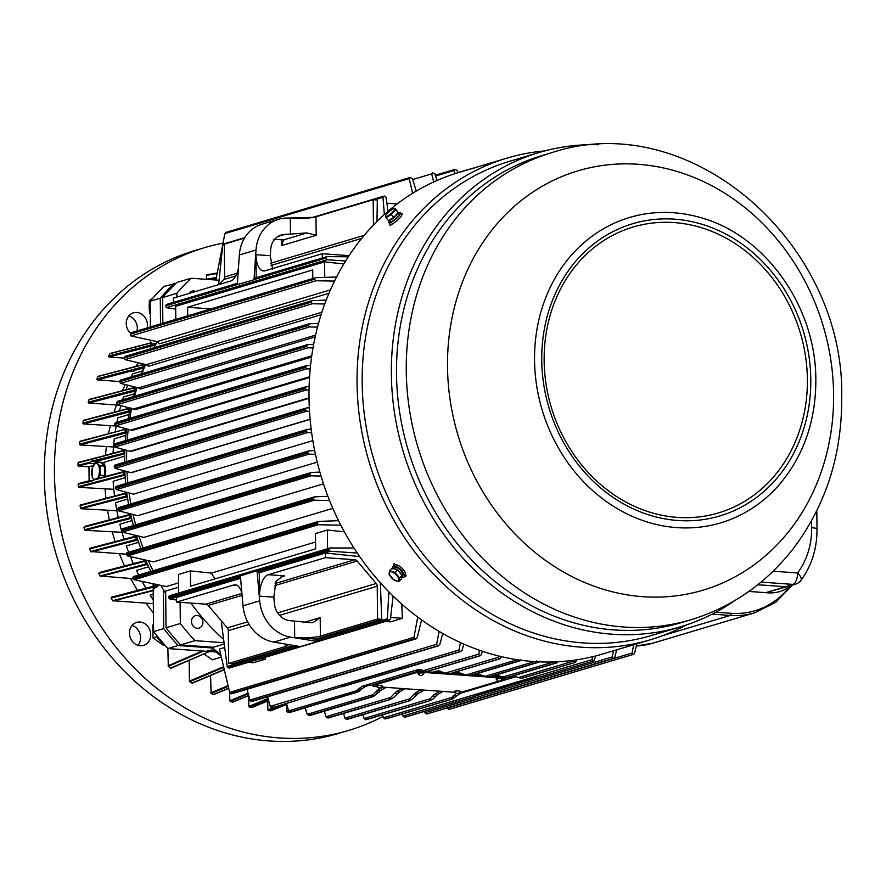 <?xml version="1.0" encoding="UTF-8"?>
<svg xmlns="http://www.w3.org/2000/svg" width="886" height="886" viewBox="0 0 886 886"><rect width="100%" height="100%" fill="white"/><g stroke="black" fill="none" stroke-linecap="round" stroke-linejoin="round"><path stroke-width="1.33" d="M376.583 686.672L376.218 686.65A6.324 0.975 -0.6 0 1 372.873 685.83A6.324 0.975 -0.6 0 1 373.615 685.354L415.312 672.917A6.324 0.975 -0.6 0 1 423.873 672.43L502.052 678.045A6.324 0.975 -0.6 0 1 505.408 678.864L505.397 677.989A6.324 0.975 179.4 0 0 505.385 677.912M444.916 673.072L423.862 671.555A6.324 0.975 179.4 0 0 415.301 672.042L373.604 684.479A6.324 0.975 179.4 0 0 372.862 684.944L372.873 685.83M501.864 677.148L491.265 676.395M482.837 675.785L472.327 675.032M463.854 674.423L450.73 673.482M505.408 678.864A6.324 0.975 -0.6 0 1 504.666 679.329L501.243 680.348M498.508 681.168L462.968 691.767A6.324 0.975 -0.6 0 1 460.022 692.221M454.762 692.276A6.324 0.975 -0.6 0 1 454.407 692.254L381.523 687.027M377.768 686.185C375.265 685.653 376.218 685.365 380.626 685.332L382.231 685.753C380.238 688.721 378.222 688.743 376.162 685.808M419.466 673.748C416.963 673.216 417.915 672.928 422.323 672.895L423.929 673.316C421.935 676.284 419.909 676.306 417.86 673.371M455.958 691.789C453.444 691.257 454.396 690.969 458.815 690.936L460.421 691.357C458.427 694.336 456.401 694.358 454.352 691.412M497.644 679.352C495.141 678.82 496.094 678.532 500.512 678.499L502.118 678.92C500.114 681.899 498.098 681.921 496.049 678.986M388.876 222.751L390.161 224.258A7.597 1.683 -40.3 0 0 399.52 218.277A7.597 1.683 -40.3 0 0 401.735 214.423L400.461 212.917A7.597 1.683 139.7 0 1 398.246 216.771A7.597 1.683 139.7 0 1 388.876 222.751A7.597 1.683 139.7 0 1 389.497 220.835M398.467 213.216A7.597 1.683 139.7 0 1 400.461 212.917M389.032 220.293L390.183 221.644A5.881 1.307 -40.3 0 0 397.437 217.015A5.881 1.307 -40.3 0 0 399.154 214.024L398.069 212.751M397.947 212.873A5.881 1.307 139.7 0 1 396.164 215.508A5.881 1.307 139.7 0 1 389.098 220.249M397.792 213.039A5.693 1.263 139.7 0 1 396.075 215.531A5.693 1.263 139.7 0 1 389.342 220.138L389.286 220.138M393.096 211.699A6.169 1.362 139.7 0 1 387.415 216.173A6.169 1.362 139.7 0 1 385.654 215.553A6.169 1.362 139.7 0 1 387.293 213.437A6.169 1.362 139.7 0 1 393.871 208.575A6.169 1.362 139.7 0 1 393.096 211.699M393.871 208.575L395.034 208.188L395.765 209.683L391.258 214.467L386.019 217.746L385.654 215.553M386.019 217.746L388.489 220.636L393.716 217.358L398.224 212.585L395.034 208.188M393.716 217.358L391.258 214.467M395.765 209.683L398.224 212.585M403.905 576.996L405.146 575.667A7.597 3.334 -136.7 0 0 403.196 569.399A7.597 3.334 -136.7 0 0 394.104 565.246L392.852 566.575A7.597 3.334 43.3 0 1 401.945 570.717A7.597 3.334 43.3 0 1 403.905 576.996A7.597 3.334 43.3 0 1 401.635 577.45M392.409 568.192A7.597 3.334 43.3 0 1 392.852 566.575M392.919 568.989L394.547 567.45A5.881 2.58 -136.7 0 0 394.093 567.749A5.881 2.58 -136.7 0 0 393.882 568.048M401.757 576.786L402.654 575.822A5.881 2.58 -136.7 0 0 401.148 570.961A5.881 2.58 -136.7 0 0 395.267 567.328L393.506 568.712M397.626 570.174A5.881 2.58 43.3 0 1 399.896 572.278A5.881 2.58 43.3 0 1 401.402 574.615M393.783 568.668A5.881 2.58 43.3 0 1 397.094 569.809M397.88 570.473A5.693 2.492 43.3 0 1 399.807 572.312A5.693 2.492 43.3 0 1 401.148 574.327M396.906 575.557A6.169 2.702 43.3 0 1 397.903 581.006A6.169 2.702 43.3 0 1 391.103 577.284A6.169 2.702 43.3 0 1 390.106 571.835A6.169 2.702 43.3 0 1 396.906 575.557M393.661 579.677L389.043 574.25L389.718 570.639L392.121 568.092L397.404 569.919L402.022 575.346L399.619 577.905L398.944 581.504L393.661 579.677M389.718 570.639L395.001 572.467L399.619 577.905M394.348 568.812L394.159 568.79A5.693 2.492 43.3 0 1 394.348 568.812A5.693 2.492 43.3 0 1 396.695 569.676M398.944 581.504L401.347 578.957L402.022 575.346M395.001 572.467L397.404 569.919M353.979 548.024L330.057 547.958L328.828 549.608L257.062 570.916L257.317 571.725A1.263 1.107 73.4 0 0 258.347 572.644L330.113 551.236L357.257 553.041M393.074 596.045L390.449 619.092L388.766 620.189L389.53 620.233L229.264 668.033L300.42 646.603L273.829 642.106A37.976 33.081 -106.6 0 1 243.008 605.814L240.372 575.889L168.672 597.374L169.182 595.89L330.057 547.958M318.539 521.411L133.31 576.609L132.922 577.982L317.022 523.061L318.539 521.411L338.563 520.691M314.419 496.88L126.82 552.786L126.388 554.093L312.924 498.453L314.419 496.88L327.92 496.293M311.174 472.515L121.736 528.975L121.26 530.227L309.712 474.021L311.174 472.515L319.879 472.072M308.993 450.863L118.336 507.678L117.838 508.885L307.553 452.292L308.993 450.863L314.652 450.542M307.464 429.345L116.022 486.392L115.49 487.544L306.058 430.707L307.464 429.345L311.163 429.123M191.498 621.507A6.457 5.626 73.4 0 0 199.04 628.096A6.457 5.626 73.4 0 0 202.894 622.326A6.457 5.626 73.4 0 0 195.352 615.726A6.457 5.626 73.4 0 0 191.498 621.507M306.168 408.036L114.781 465.128L114.228 466.191L305.205 409.254L306.589 407.959L309.325 407.793M324.741 304.009L312.393 303.743L125.037 359.627L146.256 364.678L148.483 366.25L321.064 314.774M317.52 327.111L309.646 326.923L120.43 383.361L138.537 387.924L140.353 389.043L315.172 336.89M313.002 347.932L307.918 347.799L117.484 404.603L135.27 409.653L311.573 357.069M310.2 368.897L306.833 368.809L115.612 425.845L132.092 430.485L309.524 377.558M336.569 276.997L315.793 277.661L130.563 333.446L131.471 332.638L130.364 334.144L131.028 335.916L156.922 341.642L159.558 343.779L328.983 293.244M309.048 390.017L306.401 389.951L114.803 447.098L130.751 451.506L309.037 398.323M126.62 461.584A224.778 195.817 -106.6 0 1 126.609 460.41A224.778 195.817 -106.6 0 1 126.709 450.332M127.23 440.087A224.778 195.817 -106.6 0 1 128.26 429.245M129.81 418.325A224.778 195.817 -106.6 0 1 131.682 408.324M134.561 396.241A224.778 195.817 -106.6 0 1 137.064 387.547M141.871 373.715A224.778 195.817 -106.6 0 1 145.647 364.534M153.876 347.799A224.778 195.817 -106.6 0 1 157.331 341.763M409.709 177.588L225.797 232.442L224.856 233.594L215.918 280.009A224.778 195.817 -106.6 0 1 215.929 279.998M220.714 654.599A224.778 195.817 -106.6 0 1 211.61 647.145M165.682 593.398A224.778 195.817 -106.6 0 1 160.864 585.402M153.023 570.728A224.778 195.817 -106.6 0 1 148.339 560.683M143.133 547.913A224.778 195.817 -106.6 0 1 139.036 536.218M135.636 524.822A224.778 195.817 -106.6 0 1 133.044 514.5M130.862 503.946A224.778 195.817 -106.6 0 1 129.068 492.948M127.85 482.87A224.778 195.817 -106.6 0 1 126.975 471.562M126.388 554.093L127.473 555.921L153.522 561.857L332.848 508.365M117.838 508.885L118.802 510.868L137.718 515.685L317.254 462.138M232.221 692.808L231.224 693.749L229.662 692.32L219.44 649.061L224.634 647.522M228.61 667.966L227.181 666.482L221.345 621.972L222.087 621.75M202.517 603.931L206.881 604.418M132.922 577.982L134.052 579.721L166.358 586.543L178.573 582.899M114.228 466.224L115.069 468.351L131.228 472.725L310.122 419.355M223.582 639.426A224.778 195.817 -106.6 0 1 190.878 603.1M224.18 644.044L213.36 647.267L180.589 644.919A248.113 216.14 -106.6 0 1 166.036 627.786L180.334 623.522L180.113 602.325M166.036 627.786L165.649 591.084L178.618 587.219M115.49 487.544L116.409 489.604L133.531 494.133L312.836 440.641M121.26 530.227L122.29 532.132L143.931 537.403L323.49 483.845M273.796 239.253L283.52 239.918L306.944 232.929L284.749 234.436A17.72 15.439 73.4 0 0 281.239 234.989A17.72 15.439 73.4 0 0 270.706 249.331L270.274 255.711L272.655 269.311M345.618 261.005L327.045 259.764L325.782 258.103L254.005 279.588L256.01 249.996A37.976 33.081 -106.6 0 1 278.569 219.274A37.976 33.081 -106.6 0 1 286.112 218.067L312.658 217.369M175.705 309.136L166.435 307.675L165.627 305.88L237.326 284.561L239.342 254.969A37.976 33.081 -106.6 0 1 261.891 224.247L278.569 219.274M322.305 257.981L322.26 253.728L265.08 270.784A18.983 8.86 94.1 0 1 263.53 270.961A18.983 8.86 94.1 0 1 255.954 254.681L256.198 277.706M238.434 268.27A18.983 8.86 94.1 0 1 230.537 281.084L173.357 298.139L173.401 302.403M306.944 232.929L316.191 235.277L281.637 245.577L283.52 239.918L283.841 240.748M290.475 234.281L290.309 218.244A18.983 2.913 179.4 0 0 315.992 216.782L316.191 235.277M187.721 315.804L187.633 307.254L210.813 308.915M187.633 307.254L312.714 269.942L312.802 278.492M416.254 191.088L412.4 178.507L409.819 177.554L409.177 178.607L412.654 193.259M409.819 177.554L225.797 232.442M334.509 281.106L316.014 280.74L314.475 279.234L130.364 334.144M315.793 277.661L131.217 332.66M314.596 278.547L314.475 279.234M233.505 241.003L244.769 237.636M224.169 243.783L222.763 245.079L224.269 244.636M165.627 305.88L165.859 305.183L237.37 283.841M386.894 203.215L397.116 203.946M383.671 196.216L311.961 217.602L384.325 196.016L382.985 197.29L384.369 214.49M388.035 211.278L386.03 197.201L384.336 196.005L375 198.796M324.741 277.373L324.586 261.868L343.823 263.939M175.805 319.359L175.672 306.29L324.586 261.868M255.268 278.038A1.263 1.107 73.4 0 0 254.249 278.813L253.983 279.799L237.326 284.561M325.782 258.103L327.034 256.63L254.249 278.813M166.812 304.419L165.859 305.183L166.812 304.419M244.481 238.112L224.269 244.148L224.612 276.975L236.961 273.287M322.26 253.728L349.051 255.644M235.742 275.956L223.66 279.555L218.964 284.539M223.66 279.555A3.799 3.311 73.4 0 0 224.612 276.975M373.438 225.066L373.183 199.727L315.992 216.782M373.183 199.727L377.314 200.026L376.982 221.467M218.62 284.639L222.763 245.079M327.034 256.63L348.298 256.785M114.803 447.098L114.006 445.658L114.593 443.853L305.936 386.783L309.125 386.54M306.346 386.706L304.983 388.699L114.006 445.658M306.401 389.951L304.983 388.699M305.205 409.254L306.6 411.215L309.524 411.303M224.014 642.738L194.887 640.656L180.589 644.919M194.887 640.656A248.113 216.14 -106.6 0 1 180.334 623.522M176.912 297.076L176.879 293.299L162.581 297.563A248.113 216.14 -106.6 0 1 176.79 282.49L191.088 278.226L219.064 280.242M176.879 293.299A248.113 216.14 -106.6 0 1 191.088 278.226M195.695 291.483A6.457 5.626 73.4 0 0 191.952 291.14A6.457 5.626 73.4 0 0 189.017 293.476M162.847 323.224L162.581 297.563M613.489 650.778L612.27 656.936L424.915 712.82L426.642 713.983L613.788 658.243L614.84 657.069L616.667 649.826M613.178 658.342L612.27 656.936M426.642 713.983L613.887 658.22L427.539 713.795M424.915 712.82L424.527 711.392M573.984 660.225L573.84 660.989L518.465 677.546L521.289 678.311L575.557 662.307L521.976 678.288M576.93 659.793L575.335 662.351L521.289 678.311M573.84 660.989L574.693 662.385M451.561 699.109L451.904 697.382L383.405 717.793L384.978 718.967L452.646 698.965M384.978 718.967L452.347 699.032L460.498 693.229L516.305 676.605M456.268 693.45L451.904 697.382L454.751 697.625M518.465 677.546L514.766 676.284L508.243 677.347M386.429 717.87L385.875 718.889L452.613 698.976M383.405 717.793L382.542 714.847M508.265 677.834L506.947 677.735M555.3 661.443L556.796 662.828L506.083 677.956L496.071 674.955M439.755 691.202L434.317 694.369L430.164 698.777L364.08 718.491L365.586 719.665L430.075 700.627L433.154 698.899L437.496 694.591L443.066 691.445M429.3 700.66L430.164 698.777M365.586 719.665L430.452 700.549L366.527 719.62L367.059 718.612M493.081 676.516L497.323 675.276M558.102 661.632L557.072 662.783L506.249 677.945M364.08 718.491L362.95 714.659M426.775 671.533L480.179 655.607L426.775 671.533L426.41 670.935M421.393 669.794L417.76 669.705L419.842 669.473L425.989 671.433M359.871 690.781L357.047 692.331L289.811 712.056L356.515 692.154L356.969 690.615L359.871 690.781L361.466 689.142L358.476 688.931L362.474 686.196L365.586 686.417L361.466 689.142M290.896 712.178L356.515 692.154M482.66 651.343L480.699 655.574L427.174 671.533M423.364 670.658L478.75 654.145L479.514 650.269M478.75 654.145L479.492 655.474M289.855 712.067L288.615 710.86L356.969 690.615M357.136 690.415L358.476 688.931M375.985 683.77L412.92 672.762M291.372 711.192L290.464 712.189M365.586 686.417L369.994 685.111L372.862 685.31M419.92 671.499L416.453 671.245L420.872 669.927M417.76 669.705L362.474 686.196M288.615 710.86L286.532 703.506M448.194 673.393L449.08 673.881L500.158 658.741L449.39 673.881M449.08 673.881L499.704 658.774L501.509 656.681M432.833 672.197L438.736 670.824L445.204 673.161L498.253 657.334L498.53 655.961M498.253 657.334L499.017 658.686M445.204 673.161L448.316 673.814M440.375 671.189L436.133 672.441M373.305 694.613L372.297 696.485L372.862 696.617L309.148 715.622L310.022 714.614L309.148 715.622L307.209 714.326L373.305 694.613L377.37 690.283L382.818 687.115M386.119 687.359L380.548 690.504L373.405 696.551L309.546 715.6M307.209 714.326L305.327 707.881M457.785 172.582L475.184 167.609M474.387 167.653L473.656 168.694M633.723 644.742L632.117 653.037L447.142 708.213L448.947 709.365L633.645 654.311L634.62 653.159L636.824 643.812M633.058 654.444L632.117 653.037M448.947 709.365L633.689 654.3L449.723 709.177M306.368 365.663L310.554 365.375M306.744 365.597L305.393 367.502L114.837 424.35L114.881 423.597L305.415 366.76M306.833 368.809L305.393 367.502M114.881 423.597L115.479 422.6L306.346 365.663M115.612 425.845L114.837 424.35M117.484 404.603L116.73 403.041L117.428 401.347L307.409 344.676L313.655 344.311M307.785 344.61L306.445 346.448L116.73 403.041M307.918 347.799L306.445 346.448M120.463 380.105L309.103 323.833L318.528 323.346M309.491 323.767L308.151 325.527L119.71 381.733L119.831 381.002L308.228 324.808M309.646 326.923L308.151 325.527M120.695 380.083L119.831 381.002L120.695 380.083M120.43 383.361L119.71 381.733M125.136 356.371L311.806 300.697L326.225 300.077M312.204 300.631L310.864 302.292L124.339 357.933L124.494 357.213L310.964 301.594M312.393 303.743L310.864 302.292M125.38 356.349L124.494 357.213L125.38 356.349M125.037 359.627L124.339 357.933M437.042 180.467L434.882 173.833L432.379 172.814L431.715 173.877L433.697 181.962M457.852 172.781L457.087 170.544L455.349 169.403L435.336 175.229M454.673 169.481L453.975 170.533L454.784 173.745M306.058 430.707L307.453 432.623L311.639 432.733M307.553 452.292L308.937 454.153L315.449 454.33M309.712 474.021L311.086 475.815L321.042 476.059M312.924 498.453L314.286 500.191L329.581 500.535M442.712 633.468L439.81 644.565L438.016 645.783L250.871 701.214L438.681 645.761L252.001 701.446M250.871 701.214L249.819 700.018L436.632 644.288L439.113 631.386M436.632 644.288L437.33 645.595M252.455 700.449L251.48 701.424M249.819 700.018L247.05 689.253M402.787 668.321L460.986 651.465L342.029 686.805L343.679 684.845L398.955 668.365L402.787 668.321L460.399 651.498L462.115 650.28L463.81 644.078M272.434 707.715L341.586 686.572M271.326 707.537L270.197 706.341L458.992 650.025L460.454 642.572M458.992 650.025L459.723 651.343M272.899 706.718L271.958 707.704M270.197 706.341L267.605 696.795M451.76 673.559L457.663 672.186L465.903 675.01L470.388 675.608L519.373 661L470.167 675.597M517.513 659.616L518.986 661.034L520.447 659.837M405.157 688.721L399.575 691.877L393.462 697.714L389.873 699.552L327.333 717.937L390.394 699.475L328.363 717.97L328.861 716.984M327.333 717.937L325.982 716.752L390.593 697.481L396.297 691.634L401.746 688.477M390.593 697.481L389.242 699.475M459.358 672.563L455.171 673.803M325.982 716.752L324.331 711.181M536.528 660.989L538.012 662.385L489.161 676.959L484.919 676.383L477.122 673.604M420.717 689.84L415.279 692.996L409.542 698.866L344.942 718.136L343.546 713.44M344.942 718.136L346.371 719.321L408.955 700.881L412.477 699.043L418.557 693.24L424.139 690.083M474.154 675.165L478.34 673.925M539.397 661.189L538.345 662.34L489.338 676.959M408.236 700.87L409.542 698.866M346.371 719.321L409.421 700.804M347.866 718.313L347.356 719.31L409.376 700.815M536.251 677.934L474.63 696.307L476.535 694.38L531.81 677.89L536.783 677.901M475.749 696.119L405.234 717.139L475.749 696.119M536.772 677.912L593.786 660.912L595.791 655.917M592.701 656.692L592.125 659.605L402.909 716.043L402.322 713.983M593 661L592.125 659.605M405.976 716.076L404.559 717.217L402.909 716.043M275.136 583.509L354.765 559.753L325.45 557.648L325.395 553.019L259.288 572.744L259.532 596.134A18.983 8.86 94.1 0 1 268.27 574.704L284.783 575.889L282.468 576.387L275.923 581.393L273.852 597.164L274.416 603.61A17.72 15.439 73.4 0 0 288.803 620.554L311.03 622.736L313.411 622.349L320.189 617.608L320.389 636.093A18.983 2.913 -0.6 0 1 294.695 637.555L315.582 639.061L315.626 640.102A1.263 1.107 73.4 0 0 316.391 641.309L290.508 637.134A37.976 33.081 -106.6 0 1 259.687 600.841L257.04 570.706L240.383 575.889M287.74 644.465A18.983 2.913 -0.6 0 1 288.072 644.997A18.983 2.913 -0.6 0 1 285.835 646.403L285.813 644.144M236.784 585.236L233.716 585.015A18.983 8.86 94.1 0 1 235.277 584.838A18.983 8.86 94.1 0 1 241.911 593.365M327.587 548.644L327.388 530.049L315.482 533.593L315.637 548.866L190.556 586.178L190.39 570.905L178.485 574.46L178.673 593.055M317.022 523.061L318.373 524.733L340.833 525.199M421.57 619.912L417.206 637.621L415.324 638.839L231.224 693.749M229.662 692.32L413.983 637.333L417.727 617.099M413.983 637.333L414.648 638.618L416.066 638.839L231.789 693.804M168.672 597.374L169.902 599.025L240.56 577.949M330.113 551.236L328.828 549.608M401.812 604.152L402.333 618.317L390.427 621.872L385.277 621.496M402.333 618.317L390.637 617.476M265.268 657.29L265.346 659.173L253.429 662.728L248.279 662.363M265.346 659.173L260.196 658.807M315.626 640.102L387.392 618.694L388.766 620.189L300.42 646.603M259.288 572.744L258.347 572.644M240.593 578.314L176.491 597.441L176.535 602.07L233.716 585.015M293.93 645.517L232.796 663.747L228.654 663.459L285.835 646.403M315.582 639.061L381.7 619.336L377.569 619.037L320.389 636.093M377.569 619.037L377.226 586.211A3.799 3.311 73.4 0 0 376.218 583.486L357.147 561.026L274.56 585.657M228.654 663.459L228.311 630.622A3.799 3.311 73.4 0 0 227.303 627.897L247.648 621.839M242.088 595.337L208.232 605.437L227.303 627.897M354.765 559.753A3.799 3.311 -106.6 0 1 357.147 561.026M208.232 605.437A3.799 3.311 73.4 0 0 205.851 604.174L176.535 602.07M325.45 557.648L268.27 574.704M176.513 600.032L169.902 599.025M380.371 582.811L381.7 619.336M325.395 553.019L359.694 556.596M387.392 618.694L388.876 591.87M327.388 530.049L344.355 531.821M315.571 542.033L211.389 573.109L190.39 570.905M211.389 573.109A224.778 195.817 73.4 0 0 214.921 578.901M97.205 478.65A8.218 3.832 -85.9 0 0 99.476 470.477A8.218 3.832 -85.9 0 0 95.511 463.511A8.218 3.832 -85.9 0 0 91.734 472.792A8.218 3.832 -85.9 0 0 94.049 479.492L92.31 477.521L92.21 468.129L96.031 462.282L100.86 462.625L104.781 466.169L99.952 465.826L96.031 462.282M97.283 478.628L100.052 475.206L99.952 465.826M104.869 473.866A7.597 3.544 -85.9 0 0 105.091 470.987A7.597 3.544 -85.9 0 0 104.803 468.262M100.052 475.206L104.88 475.56L104.781 466.169M104.05 476.834L104.88 475.56M143.122 367.003L143 367.812M124.483 472.061L123.641 472.127L124.151 471.518L124.483 472.061L124.616 474.564L124.328 475.284L123.774 474.641L125.015 474.597A219.628 191.321 73.4 0 1 124.882 472.083L124.151 471.518L94.137 479.459L124.284 471.529M126 493.502L80.105 505.64A225.321 196.293 73.4 0 0 80.46 508.165L125.989 496.116L126.82 495.972L126.532 496.692L125.989 496.116A220.714 192.273 -106.6 0 1 125.624 493.58L80.493 504.976M129.91 515.076L129.921 514.445L129.533 515.165L83.937 527.214A225.321 196.293 73.4 0 0 84.513 529.762L130.497 517.623L130.663 518.232L130.131 517.723A220.714 192.273 -106.6 0 1 129.533 515.165L130.109 514.434M135.492 536.905L135.791 536.13L136.289 536.65L135.492 536.905L89.752 548.943A225.321 196.293 73.4 0 0 90.582 551.513L137.131 539.209L136.843 539.917L136.333 539.474A220.714 192.273 -106.6 0 1 135.492 536.905M146.024 561.093A219.628 191.321 73.4 0 0 147.187 563.673L145.957 563.972L146.733 563.64L145.581 561.059L144.795 561.381L145.271 560.528L146.024 561.093A219.628 191.321 -106.6 0 1 145.57 560.052M212.208 650.114L211.909 650.324A220.714 192.273 -106.6 0 1 211.532 650.014L212.718 650.102M155.194 344.067L154.995 344.887M134.738 387.691L88.988 399.741A225.321 196.293 73.4 0 0 88.223 402.189L133.952 390.139L134.761 390.305L134.473 391.025L133.952 390.139A220.714 192.273 -106.6 0 1 134.738 387.691L136.134 387.392M128.991 408.59L83.373 420.64A225.321 196.293 73.4 0 0 82.841 423.109L128.448 411.06L129.267 411.159L128.979 411.879L128.448 411.06A220.714 192.273 -106.6 0 1 128.991 408.59L83.749 420.23M80.305 441.195L125.823 429.145L126.122 429.688L125.291 429.632L125.823 429.145L79.762 441.693A225.321 196.293 73.4 0 0 79.463 444.174L124.981 432.113L125.823 432.158L125.524 432.877L124.981 432.113A220.714 192.273 -106.6 0 1 125.291 429.632M94.724 463.677L89.076 463.267L91.059 461.307L123.442 453.311L123.974 454.009L123.442 453.311A220.714 192.273 -106.6 0 1 123.531 450.819L78.433 462.337M94.326 479.437L91.269 481.32L78.156 484.188A225.321 196.293 73.4 0 0 78.289 486.702L123.774 474.641A220.714 192.273 -106.6 0 1 123.641 472.127L124.018 472.072M124.66 454.064L123.996 454.009L124.682 453.322A219.628 191.321 73.4 0 0 124.594 462.193M124.826 470.987A219.628 191.321 73.4 0 0 124.882 472.083M80.648 504.965L126.155 492.915L126.864 493.48A219.628 191.321 -106.6 0 1 126.709 492.328M125.701 483.512A219.628 191.321 -106.6 0 1 125.015 474.597M126.864 493.48A219.628 191.321 73.4 0 0 127.219 496.005A219.628 191.321 -106.6 0 0 128.636 504.61M84.469 526.483L83.937 527.214L84.469 526.483L130.054 514.434L130.774 514.999A219.628 191.321 -106.6 0 1 130.508 513.858M130.774 514.999A219.628 191.321 73.4 0 0 131.361 517.546A219.628 191.321 -106.6 0 0 133.387 525.498M135.846 536.794L135.791 536.13L136.71 536.672A219.628 191.321 -106.6 0 1 136.355 535.565M136.71 536.672A219.628 191.321 73.4 0 0 137.552 539.242A219.628 191.321 -106.6 0 0 140.896 548.589M150.853 571.37A219.628 191.321 -106.6 0 1 147.187 563.673M220.991 655.784A219.628 191.321 -106.6 0 1 213.537 650.058L214.645 649.726M147.198 327.886A12.027 10.477 73.4 0 0 147.464 325.107A12.027 10.477 73.4 0 0 133.421 312.813A12.027 10.477 73.4 0 0 126.244 323.578A12.027 10.477 73.4 0 0 130.585 333.38M137.075 330.91A12.027 10.477 73.4 0 0 137.341 328.119A12.027 10.477 73.4 0 0 128.824 315.903M150.709 634.653A12.027 10.477 73.4 0 0 136.666 622.371A12.027 10.477 73.4 0 0 129.489 633.125A12.027 10.477 73.4 0 0 143.532 645.418A12.027 10.477 73.4 0 0 150.709 634.653M138.006 645.351A12.027 10.477 73.4 0 0 140.586 637.665A12.027 10.477 73.4 0 0 132.069 625.45M383.007 716.442A251.901 219.44 -106.6 0 1 348.685 730.418A251.901 219.44 -106.6 0 1 54.423 473.091A251.901 219.44 -106.6 0 1 204.677 247.626A251.901 219.44 -106.6 0 1 222.973 243.141M204.677 247.626L194.555 250.649A251.901 219.44 73.4 0 0 44.3 476.114A251.901 219.44 73.4 0 0 338.563 733.442L348.685 730.418M91.059 461.307L103.175 462.57A10.123 4.718 94.1 0 1 104.925 476.602M141.107 373.947A219.628 191.321 -106.6 0 1 143.997 367.225L144.651 364.766L143.875 364.534L97.892 376.561A225.321 196.293 73.4 0 0 96.818 378.998L97.327 379.928L119.743 381.534M103.175 462.57L124.616 456.179M212.607 648.009L178.108 645.529L167.986 648.552A248.113 216.14 -106.6 0 1 153.61 631.618L163.744 628.606L163.334 589.578M178.108 645.529A248.113 216.14 -106.6 0 1 163.744 628.606M160.543 323.911L160.277 298.183L150.155 301.207A248.113 216.14 -106.6 0 1 164.198 286.311L175.849 283.398M160.277 298.183A248.113 216.14 -106.6 0 1 174.32 283.287M123.531 450.819L78.046 462.88L124.062 450.265L124.771 450.83A219.628 191.321 -106.6 0 1 124.804 449.811M125.657 429.61L126.532 429.71A219.628 191.321 -106.6 0 1 126.643 428.813M150.653 348.763L150.631 346.337L155.094 344.964M151.318 342.915L110.008 353.625A225.321 196.293 73.4 0 0 108.557 356.017L154.851 344.012A220.714 192.273 -106.6 0 1 155.094 343.613L155.349 344.145M150.155 301.207L150.421 326.934M150.565 340.257L150.598 344.067L155.094 343.613M215.985 651.996L209.805 651.553M212.662 650.213L171.419 667.667M167.986 648.552L206.261 651.299L211.532 650.014M153.61 631.618L153.167 588.758L157.642 586.543L157.608 585.203L157.885 585.856M153.112 583.774L153.134 586.355M144.795 561.381L98.844 573.408A225.321 196.293 73.4 0 0 99.985 576L145.957 563.972A220.714 192.273 -106.6 0 1 144.795 561.381L145.271 560.528L145.581 561.059M123.641 472.127L93.03 480.245M91.269 481.32L89.264 480.777L92.078 480.987M135.181 390.338L135.968 387.891A219.628 191.321 73.4 0 0 135.181 390.338A219.628 191.321 -106.6 0 0 133.299 396.618M130.22 408.734A219.628 191.321 73.4 0 0 129.688 411.193L130.22 408.734A219.628 191.321 -106.6 0 1 130.386 407.981M128.193 418.801A219.628 191.321 -106.6 0 1 129.688 411.193M126.532 429.71A219.628 191.321 73.4 0 0 126.222 432.191A219.628 191.321 -106.6 0 0 125.38 440.641M124.682 453.322A219.628 191.321 -106.6 0 1 124.771 450.83M157.642 586.543A220.714 192.273 -106.6 0 1 157.387 586.1L111.093 598.094L111.558 597.164L157.608 585.203L111.392 597.186M135.968 387.891A219.628 191.321 -106.6 0 1 136.156 387.326M78.588 462.326L78.046 462.88A225.321 196.293 73.4 0 0 77.957 465.371L89.264 462.381M126.133 432.922L80.028 444.927L113.474 446.976M125.867 435.403L114.305 438.847A212.031 184.709 73.4 0 0 113.043 453.167M79.463 444.174L80.028 444.927M129.533 411.912L83.395 423.918L116.21 426.033M129.002 414.526L117.838 417.849A212.031 184.709 73.4 0 0 116.941 422.157M82.841 423.109L83.395 423.918M83.904 420.208L129.5 408.158M88.223 402.189L88.755 403.064L119.809 405.212M134.107 393.849L123.497 397.017A212.031 184.709 73.4 0 0 122.611 399.796M89.508 399.365L135.237 387.326M108.557 356.017L109.044 357.025L124.306 358.11M110.473 353.37L150.587 342.982M208.886 279.511L216.262 278.226M205.962 279.3L216.394 277.462L206.039 279.3M209.03 274.117L208.963 274.128A225.321 196.293 73.4 0 0 206.737 274.859L206.405 279.223M206.737 274.859L217.247 272.954M209.716 274.771L208.963 274.128L209.716 274.771M305.781 709.42L306.146 710.683M305.792 710.827L306.434 711.502M288.914 711.447L287.418 712.067A225.321 196.293 73.4 0 0 289.656 712.1L289.788 712.045M289.656 712.1L290.176 711.513L289.656 712.1M286.754 704.326L286.831 711.403L288.559 710.683M286.831 711.403L287.418 712.067M283.332 704.459L268.369 710.583A225.321 196.293 73.4 0 0 270.618 710.86L286.754 704.259M270.618 710.86L271.194 710.273L270.618 710.86M267.749 701.025L267.838 709.919L275.358 706.84M267.838 709.919L268.369 710.583M268.27 699.264L249.309 707.039A225.321 196.293 73.4 0 0 251.558 707.56L268.624 700.56M251.558 707.56L252.189 706.984L251.558 707.56M248.722 695.743L248.833 706.386L268.059 698.5M248.833 706.386L249.309 707.039M248.257 693.948L230.227 701.38A225.321 196.293 73.4 0 0 232.475 702.155L248.656 695.488M232.475 702.155L233.151 701.601L232.475 702.155M229.707 692.487L229.795 700.737L248.069 693.206M229.795 700.737L230.227 701.38M228.211 686.362L211.112 693.472A225.321 196.293 73.4 0 0 213.371 694.524L228.654 688.167M213.371 694.524L214.102 693.982L213.371 694.524M210.558 675.509L211.112 693.472M203.559 651.099L168.307 666.327A225.321 196.293 73.4 0 0 170.555 668.133M167.864 648.419L168.307 666.327M111.558 597.164L111.093 598.094A225.321 196.293 73.4 0 0 112.588 600.708L153.322 603.676M153.278 599.933A212.031 184.709 73.4 0 1 150.155 595.148L153.223 594.229M112.588 600.708L153.909 590.021M99.985 576L133.133 578.68L317.166 523.792M138.703 575.003A212.031 184.709 73.4 0 1 136.455 570.418L148.626 566.785M99.343 572.544L98.844 573.408L99.343 572.544L145.271 560.528M90.582 551.513L126.41 554.193M138.604 542.287L126.333 545.942A212.031 184.709 73.4 0 0 128.636 552.244M90.272 548.146L89.752 548.943L90.272 548.146L135.99 536.108M131.538 518.299L85.067 530.282L122.002 532.32M132.103 520.569L119.831 524.235A212.031 184.709 73.4 0 0 121.249 529.651M84.513 529.762L85.067 530.282M127.329 496.747L81.014 508.741L116.874 510.724M127.684 499.028L115.49 502.672A212.031 184.709 73.4 0 0 118.259 517.524M80.46 508.165L81.014 508.741M124.151 474.586L124.339 475.273L78.854 487.333L113.796 489.316M125.214 477.665L113.153 481.264A212.031 184.709 73.4 0 0 114.549 495.961M78.289 486.702L78.854 487.333M78.71 483.579L89.054 480.832M77.957 465.371L78.522 466.069L88.954 466.811L89.109 480.799M88.954 466.811L93.384 465.493M142.325 371.024L132.612 373.914A212.031 184.709 73.4 0 0 131.261 376.882M143.676 367.934L134.273 370.503M98.39 376.251L143.875 364.534A220.714 192.273 73.4 0 0 142.768 366.959L132.656 369.606L133.908 370.348C135.547 371.001 133.996 371.411 129.267 371.566L129.467 370.437L132.889 369.717M144.651 364.766L145.105 364.799A219.628 191.321 -106.6 0 1 145.271 364.445M145.105 364.799A219.628 191.321 73.4 0 0 143.997 367.225M204.179 653.979A212.031 184.709 73.4 0 0 212.341 659.793L221.301 657.124M189.194 660.424L189.416 681.112L223.538 666.715M223.693 667.357L189.726 681.699A225.321 196.293 73.4 0 0 191.985 683.095L224.191 669.517M191.985 683.095L192.783 682.585L191.985 683.095M189.416 681.112L189.726 681.699M96.818 378.998L129.467 370.437M138.249 362.784A212.031 184.709 73.4 0 0 136.378 366.283M127.75 385.211A212.031 184.709 73.4 0 0 126.033 389.729M121.88 531.888A212.031 184.709 73.4 0 0 124.084 539.22M130.342 556.585A212.031 184.709 73.4 0 0 133.321 563.618M142.092 581.438A212.031 184.709 73.4 0 0 145.924 588.226M120.917 405.5A212.031 184.709 73.4 0 0 119.51 410.772M116.221 426.011A212.031 184.709 73.4 0 0 115.246 431.925M156.689 635.506A15.195 13.235 73.4 0 0 163.589 643.668M153.544 624.475L152.824 624.907L152.968 637.909L163.09 645.13L164.508 644.709M157.52 637.3L156.767 635.683M156.778 636.768L152.968 637.909M152.824 624.907L153.544 624.696M157.431 293.122A15.195 13.235 73.4 0 0 154.518 296.256M152.569 298.416L149.435 300.332L149.147 306.933L149.568 313.323L150.288 313.943M150.277 313.112L149.568 313.323M149.435 300.332L151.417 299.734M789.592 585.912A1.894 0.786 -142.6 0 0 789.924 586.288C783.036 591.56 775.028 593.686 765.903 592.668L792.904 584.395L761.041 582.102M748.88 591.449L765.903 592.668L788.252 586.288M773.157 571.215L797.566 572.965A10.123 4.175 36.8 0 1 800.911 580.441L800.911 580.441C811.709 565.645 817.08 548.512 817.014 529.042A10.123 1.55 -0.6 0 0 811.654 527.724L811.576 520.746M401.192 213.781L402.233 213.681L401.834 214.844M394.746 222.397L390.582 225.254L389.829 225.21L390.05 224.125M393.473 565.91L393.639 564.061L398.113 565.39M405.6 574.239L405.799 576.653L403.994 576.897M506.925 158.14L458.904 172.46A251.27 218.897 73.4 0 0 312.237 436.887A251.27 218.897 73.4 0 0 533.328 661.521A251.27 218.897 73.4 0 0 602.546 654.034L650.568 639.714A251.27 218.897 -106.6 0 1 581.349 647.201A251.27 218.897 -106.6 0 1 360.259 422.556A251.27 218.897 -106.6 0 1 506.925 158.14A251.27 218.897 -106.6 0 1 544.835 150.897M734.715 600.63A247.471 215.586 -106.6 0 1 680.459 626.834L651.276 635.539A247.471 215.586 -106.6 0 1 583.099 642.915A247.471 215.586 -106.6 0 1 365.342 421.67A247.471 215.586 -106.6 0 1 509.793 161.241L538.987 152.536A247.471 215.586 -106.6 0 1 598.737 144.739M680.459 626.834A247.471 215.586 -106.6 0 1 612.281 634.21A247.471 215.586 -106.6 0 1 394.536 412.965A247.471 215.586 -106.6 0 1 538.987 152.536M690.914 619.757L681.157 622.659A243.672 212.275 -106.6 0 1 614.031 629.924A243.672 212.275 -106.6 0 1 399.619 412.079A243.672 212.275 -106.6 0 1 541.855 155.648L551.613 152.735A243.672 212.275 -106.6 0 0 406.264 370.824A243.672 212.275 -106.6 0 0 623.788 627.011A243.672 212.275 -106.6 0 0 690.914 619.757C732.589 606.943 767.021 582.822 794.221 547.382C826.084 504.344 841.91 454.64 841.7 398.257C845.565 243.307 689.707 106.342 551.613 152.735M686.251 625.007A251.27 218.897 -106.6 0 1 650.568 639.714M394.491 563.706L394.702 564.858M405.157 575.656L406.087 575.767M392.708 223.682A249.376 217.236 73.4 0 0 392.443 223.97L391.878 224.623M423.862 671.555L423.873 672.43M502.052 678.045L502.052 677.214M373.615 685.354L373.604 684.479M415.312 672.917L415.301 672.042M423.253 670.613L423.264 671.522M239.342 254.969L256.01 249.996M284.749 234.436L277.982 236.451M270.274 255.711L255.954 254.681M281.637 245.577L281.582 239.464M131.028 335.916L316.014 280.74M156.922 341.642L330.423 289.888M224.856 233.594L409.177 178.607M244.757 237.647L223.56 243.971M327.045 259.764L166.435 307.675M374.501 199.826L382.985 197.29M361.687 238.389L271.016 265.435M270.562 263.264L364.201 235.333M114.017 444.905L304.994 387.946M130.109 451.251L309.037 397.88M114.25 466.977L305.227 410.019M115.069 468.351L306.6 411.215M130.973 472.637L310.111 419.211M456.379 695.942L453.399 695.731M459.125 693.129L460.498 693.229M515.785 676.738L512.673 676.516M505.518 677.923L556.142 662.828M553.661 661.942L502.24 677.269M432.8 696.053L435.868 696.274M437.496 694.591L434.317 694.369M438.304 691.634L441.616 691.877M496.902 675.387L495.075 675.254M439.954 671.3L436.643 671.067M381.368 687.547L384.668 687.791M380.548 690.504L377.37 690.283M375.852 691.966L378.92 692.188M308.483 715.523L372.297 696.485M131.05 429.998L309.579 376.749M116.819 402.299L306.49 345.717M133.83 408.889L311.75 355.818M138.537 387.924L315.571 335.118M146.256 364.678L321.862 312.293M412.721 179.537L431.715 173.877M454.352 169.58L435.347 175.251M435.591 176.015L453.975 170.533M306.091 431.46L115.557 488.297M116.409 489.604L307.453 432.623M307.619 453.045L117.938 509.627M118.802 510.868L308.937 454.153M309.79 474.763L121.404 530.958M122.29 532.132L311.086 475.815M313.035 499.195L126.565 554.813M127.473 555.921L314.286 500.191M343.679 684.845L346.448 685.044M401.723 668.565L398.955 668.365M469.447 675.553L518.31 660.978M465.903 675.01L517.202 659.716M397.947 693.55L394.779 693.328M399.575 691.877L396.297 691.634M400.295 688.909L403.706 689.153M458.992 672.662L455.57 672.419M488.529 676.915L537.348 662.351M534.468 661.609L484.919 676.383M418.557 693.24L415.279 692.996M419.277 690.272L422.688 690.515M477.975 674.024L476.136 673.892M413.762 694.69L416.929 694.912M476.535 694.38L479.304 694.58M534.579 678.089L531.81 677.89M404.559 717.217L474.63 696.307M273.829 642.106L290.508 637.134M243.008 605.814L259.687 600.841M294.529 621.518L294.695 637.555M303.599 622.559L320.189 617.608M284.783 575.889L280.319 577.218M273.852 597.164L259.532 596.134M230.626 693.505L414.648 638.618M134.052 579.721L318.373 524.733M240.449 576.753L168.927 598.094M228.001 667.667L299.258 646.415M329.027 550.339L257.317 571.725M316.391 641.309L388.101 619.912M227.181 666.482L296.201 645.894M377.226 586.211L279.544 615.349M249.099 624.431L228.311 630.622M277.628 612.89L376.218 583.486M205.851 604.174L241.922 593.41M126.355 496.038L126.576 496.669M134.318 390.161L134.273 390.97M129.356 408.59L130.342 408.213L129.611 408.169M128.813 411.06L128.847 411.846M125.923 429.156L80.15 441.217M125.358 432.102L125.447 432.866M123.818 453.278L124.372 450.808M94.149 461.927L123.996 454.009M126.122 429.688L126.222 432.191M134.96 391.058L88.755 403.064M100.483 576.376L147.53 564.437M99.188 572.555L145.37 560.528M137.806 539.995L91.114 551.956M136.289 536.65L137.552 539.242M136.09 536.119L90.117 548.168M130.364 514.976L131.361 517.546M126.465 493.447L127.219 496.005M125.059 475.339L124.328 475.284M106.364 446.821L105.434 455.182M110.241 425.845L108.524 433.697M116.476 405.046L114.039 412.223M125.28 384.59L122.346 390.693M138.116 363.05L135.802 366.439M153.3 345.54L109.044 357.025M210.846 279.644L216.162 278.725M217.148 273.475L206.372 275.424M210.746 692.852L228.045 685.653M168.052 665.785L202.274 651.011M146.09 603.399L153.422 612.979M113.065 601.029L153.189 590.63M130.641 578.536L137.452 590.419M119.433 553.994L124.439 565.944M112.323 532.231L115.08 541.59M107.594 510.646L109.343 519.883M105.069 489.216L105.877 498.253M89.076 463.267L78.522 466.069M129.267 371.566L97.327 379.928M715.877 612.204L731.16 613.3A86.706 75.543 73.4 0 0 789.924 586.288A86.706 75.543 73.4 0 0 790.39 585.668M663.293 635.428L730.285 615.438L712.167 614.142M652.849 643.181L636.325 645.96A88.611 77.193 73.4 0 0 652.849 643.181L754.706 612.802A88.611 77.193 -106.6 0 1 730.285 615.438A1.894 0.886 94.1 0 0 731.16 613.3M757.807 584.738L785.162 586.698A10.123 8.827 73.4 0 0 787.953 586.399L795.694 584.084A10.123 8.827 73.4 0 1 792.904 584.395A10.123 4.718 94.1 0 0 797.566 572.965A74.69 65.066 73.4 0 0 811.654 527.724M833.604 394.336A218.798 190.601 -106.6 0 1 642.815 596.677A218.798 190.601 -106.6 0 1 447.508 366.649A218.798 190.601 -106.6 0 1 638.285 164.298A218.798 190.601 -106.6 0 1 833.604 394.336M700.616 217.635A159.336 138.803 73.4 0 0 673.482 212.74A159.336 138.803 73.4 0 0 534.546 360.093A159.336 138.803 73.4 0 0 676.782 527.613A159.336 138.803 73.4 0 0 780.012 483.834C803.879 455.16 815.818 420.584 815.829 380.105C816.261 307.154 765.338 235.122 700.616 217.635M810.801 379.485A152.481 132.834 -106.6 0 1 677.845 520.503A152.481 132.834 -106.6 0 1 541.734 360.192A152.481 132.834 -106.6 0 1 674.689 219.174A152.481 132.834 -106.6 0 1 810.801 379.485M807.39 379.43A149.18 129.954 73.4 0 0 674.224 222.585A149.18 129.954 73.4 0 0 544.148 360.547A149.18 129.954 73.4 0 0 677.314 517.391A149.18 129.954 73.4 0 0 807.39 379.43M394.093 567.749L393.362 568.524M166.535 304.452L237.404 283.31M254.946 278.082L326.69 256.685M171.087 668.221L212.784 650.069M136.145 387.381L89.353 399.376M151.617 342.683L110.307 353.392M286.765 704.326L270.861 710.827M268.646 700.649L251.845 707.537M248.689 695.61L232.819 702.155M228.699 688.333L213.77 694.535M84.314 526.505L129.899 514.456M89.121 480.788L78.544 483.59M224.247 669.738L192.45 683.139M98.224 376.273L144.196 364.246M795.694 584.084A10.123 10.123 0 0 0 800.911 580.441M816.814 510.713L817.014 529.042M754.706 612.802L775.715 602.314L792.483 585.048"/></g></svg>
